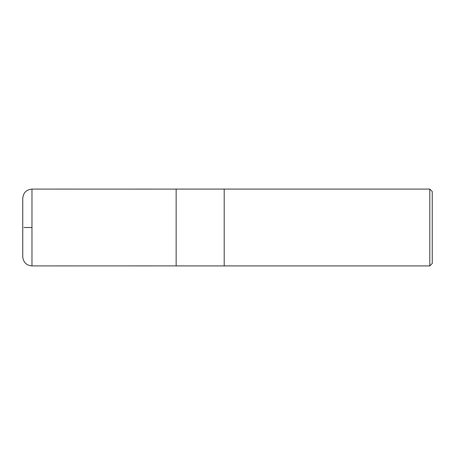 <?xml version="1.0" encoding="UTF-8"?>
<svg xmlns="http://www.w3.org/2000/svg" width="455" height="455" viewBox="0 0 455 455"><rect width="100%" height="100%" fill="white"/><g stroke="black" fill="none" stroke-linecap="round" stroke-linejoin="round"><path stroke-width="0.68" d="M429.793 265.919L432.25 263.456L432.25 191.544L429.793 189.081L224.19 189.081L224.19 265.919L224.19 189.081L176.142 189.081L176.142 265.919L429.793 265.919L429.793 189.081M31.969 227.5L24.018 227.5L31.969 227.5M31.969 265.913L31.969 189.087C26.373 189.633 23.296 192.704 22.75 198.306L22.75 256.694C23.296 262.296 26.373 265.367 31.969 265.913L176.142 265.891M22.761 256.296L22.761 198.704M176.142 189.109L31.969 189.087"/></g></svg>
